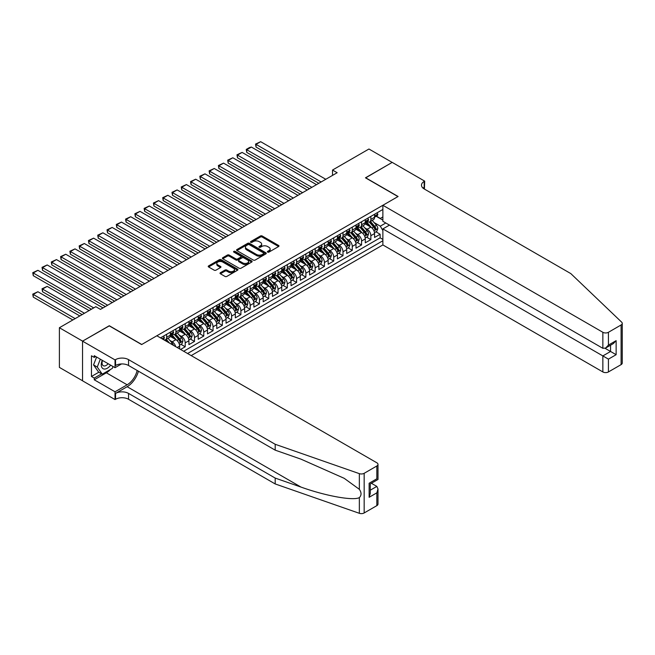 <?xml version="1.0" encoding="UTF-8"?>
<svg xmlns="http://www.w3.org/2000/svg" width="655" height="655" viewBox="0 0 655 655"><rect width="100%" height="100%" fill="white"/><g stroke="black" fill="none" stroke-linecap="round" stroke-linejoin="round"><path stroke-width="0.98" d="M267.658 252.109A0.901 0.524 0 0 0 268.935 252.109L278.612 246.517A1.285 0.745 0 0 0 278.997 245.993A1.285 0.745 0 0 0 278.612 245.461L262.213 235.996A1.285 0.745 0 0 0 260.395 235.996L250.709 241.589A0.901 0.524 0 0 0 251.987 242.325L253.239 241.597A4.127 2.383 0 0 1 259.069 241.597L260.436 242.391A4.127 2.383 0 0 1 261.648 244.069A4.127 2.383 0 0 1 260.436 245.756L259.183 246.477A0.901 0.524 0 0 0 260.461 247.213L261.713 246.493A4.127 2.383 0 0 1 267.543 246.493L268.91 247.279A4.127 2.383 0 0 1 270.122 248.965A4.127 2.383 0 0 1 268.91 250.644L267.658 251.373A0.901 0.524 0 0 0 267.658 252.109L267.658 251.373M220.399 272.709A1.285 0.745 0 0 0 220.023 273.241A1.285 0.745 0 0 0 220.399 273.765L225.001 276.418A1.285 0.745 0 0 0 226.818 276.418L237.569 270.212A1.285 0.745 0 0 0 237.945 269.688A1.285 0.745 0 0 0 237.569 269.164L221.169 259.691A1.285 0.745 0 0 0 219.351 259.691L208.601 265.897A1.285 0.745 0 0 0 208.216 266.429A1.285 0.745 0 0 0 208.601 266.953L214.152 270.163A1.285 0.745 0 0 0 215.978 270.163L220.579 267.502A1.285 0.745 0 0 0 220.956 266.978A1.285 0.745 0 0 0 220.579 266.454L217.82 264.866A3.447 1.99 0 0 1 216.813 263.457A3.447 1.99 0 0 1 218.942 261.615A3.447 1.99 0 0 1 222.7 262.049L233.491 268.28A3.447 1.99 0 0 1 234.506 269.688A3.447 1.99 0 0 1 232.378 271.53A3.447 1.99 0 0 1 228.62 271.096L226.818 270.056A1.285 0.745 0 0 0 225.001 270.056L220.399 272.709L220.399 273.765M109.279 325.887L82.595 341.132L59.392 327.729L59.392 367.389L82.546 380.76M109.279 325.723L141.767 344.481L397.953 196.574L365.465 177.816L392.157 162.407L368.945 149.012L332.519 170.046L332.519 175.401M59.392 327.729L95.818 306.696L100.461 309.381L337.153 172.724L332.519 170.046M253.329 260.06A1.285 0.745 0 0 0 255.155 260.06L265.905 253.853A1.285 0.745 0 0 0 266.282 253.329A1.285 0.745 0 0 0 265.905 252.805L249.506 243.332A1.285 0.745 0 0 0 247.68 243.332L236.93 249.539A1.285 0.745 0 0 0 236.553 250.071A1.285 0.745 0 0 0 236.93 250.595L253.329 260.06M234.146 252.298A0.901 0.524 0 0 1 235.063 252.429L251.725 262.041L240.991 268.239A1.285 0.745 0 0 1 239.165 268.239L222.765 258.774L227.367 256.138L227.367 255.065L222.765 257.718A1.285 0.745 0 0 0 222.389 258.25A1.285 0.745 0 0 0 222.765 258.774L222.765 257.718M227.367 256.138A1.285 0.745 0 0 1 229.193 256.138L229.193 255.065A1.285 0.745 0 0 0 227.367 255.065M229.193 255.065L235.841 258.905A1.285 0.745 0 0 0 237.659 258.905L240.713 257.145A1.285 0.745 0 0 0 241.089 256.613A1.285 0.745 0 0 0 240.713 256.089L233.786 252.093A0.901 0.524 0 0 1 235.063 251.356L251.741 260.985A1.285 0.745 0 0 1 252.118 261.509A1.285 0.745 0 0 1 251.741 262.033L251.741 260.985M180.567 349.467L185.209 346.782L180.985 344.342M179.167 335.098L181.492 336.441A5.248 3.029 60 0 1 185.209 342.868L188.918 340.731L188.918 344.636L194.494 341.427L190.269 338.987M188.444 329.735L190.777 331.086A5.248 3.029 60 0 1 194.494 337.513L198.203 335.368L198.203 339.282L203.77 336.064L199.546 333.624M197.728 324.381L200.062 325.723A5.248 3.029 60 0 1 203.77 332.151L207.488 330.014L207.488 333.919L213.055 330.709L208.83 328.27M207.013 319.018L209.346 320.36A5.248 3.029 60 0 1 213.055 326.796L216.764 324.651L216.764 328.564L222.34 325.347L218.115 322.907M216.297 313.663L218.623 315.006A5.248 3.029 60 0 1 222.34 321.433L226.049 319.296L226.049 323.202L231.616 319.992L227.4 317.552M225.574 308.3L227.907 309.643A5.248 3.029 60 0 1 231.616 316.078L235.333 313.933L235.333 317.847L240.901 314.629L236.676 312.189M234.858 302.946L237.192 304.288A5.248 3.029 60 0 1 240.901 310.716L244.618 308.57L244.618 312.484L250.185 309.275L245.961 306.835M244.143 297.583L246.468 298.926A5.248 3.029 60 0 1 250.185 305.361L253.894 303.216L253.894 307.13L259.462 303.912L255.245 301.472M253.419 292.22L255.753 293.571A5.248 3.029 60 0 1 259.462 299.998L263.179 297.853L263.179 301.767L268.747 298.557L264.522 296.117M262.704 286.865L265.038 288.208A5.248 3.029 60 0 1 268.747 294.644L272.464 292.498L272.464 296.412L278.031 293.194L273.806 290.755M271.989 281.503L274.314 282.854A5.248 3.029 60 0 1 278.031 289.281L281.74 287.136L281.74 291.049L287.316 287.832L283.091 285.4M281.265 276.148L283.599 277.491A5.248 3.029 60 0 1 287.316 283.926L291.025 281.781L291.025 285.695L296.592 282.477L292.367 280.037M290.55 270.785L292.883 272.136A5.248 3.029 60 0 1 296.592 278.563L300.309 276.418L300.309 280.332L305.877 277.114L301.652 274.682M299.834 265.431L302.16 266.773A5.248 3.029 60 0 1 305.877 273.209L309.586 271.064L309.586 274.977L315.161 271.76L310.937 269.32M309.111 260.068L311.444 261.419A5.248 3.029 60 0 1 315.161 267.846L318.87 265.701L318.87 269.614L324.438 266.397L320.213 263.965M318.395 254.713L320.729 256.056A5.248 3.029 60 0 1 324.438 262.491L328.155 260.346L328.155 264.26L333.723 261.042L329.498 258.602M327.68 249.35L330.014 250.701A5.248 3.029 60 0 1 333.723 257.128L337.431 254.983L337.431 258.897L343.007 255.679L338.782 253.239M336.965 243.996L339.29 245.338A5.248 3.029 60 0 1 343.007 251.766L346.716 249.629L346.716 253.534L352.284 250.325L348.067 247.885M346.241 238.633L348.575 239.976A5.248 3.029 60 0 1 352.284 246.411L356.001 244.266L356.001 248.179L361.568 244.962L357.343 242.522M355.526 233.278L357.859 234.621A5.248 3.029 60 0 1 361.568 241.048L365.285 238.911L365.285 242.817L370.853 239.607L370.853 235.694A5.248 3.029 -120 0 0 367.136 229.258L364.81 227.915M366.628 237.167L370.853 239.607M179.642 348.927L179.642 346.086A5.248 3.029 -120 0 0 175.925 339.658L170.185 336.342M175.712 346.659A5.248 3.029 60 0 0 172.216 341.804L169.882 340.453M188.918 340.731A5.248 3.029 -120 0 0 185.209 334.296L179.47 330.98M198.203 335.368A5.248 3.029 -120 0 0 194.494 328.941L188.746 325.625M207.488 330.014A5.248 3.029 -120 0 0 203.77 323.578L198.031 320.262M216.764 324.651A5.248 3.029 -120 0 0 213.055 318.224L207.316 314.908M226.049 319.296A5.248 3.029 -120 0 0 222.34 312.861L216.6 309.545M235.333 313.933A5.248 3.029 -120 0 0 231.616 307.506L225.877 304.19M244.618 308.57A5.248 3.029 -120 0 0 240.901 302.143L235.161 298.827M253.894 303.216A5.248 3.029 -120 0 0 250.185 296.789L244.446 293.473M263.179 297.853A5.248 3.029 -120 0 0 259.462 291.426L253.722 288.11M272.464 292.498A5.248 3.029 -120 0 0 268.747 286.063L263.007 282.755M281.74 287.136A5.248 3.029 -120 0 0 278.031 280.708L272.292 277.392M291.025 281.781A5.248 3.029 -120 0 0 287.316 275.346L281.568 272.038M300.309 276.418A5.248 3.029 -120 0 0 296.592 269.991L290.853 266.675M309.586 271.064A5.248 3.029 -120 0 0 305.877 264.628L300.137 261.32M318.87 265.701A5.248 3.029 -120 0 0 315.161 259.274L309.414 255.958M328.155 260.346A5.248 3.029 -120 0 0 324.438 253.911L318.698 250.595M337.431 254.983A5.248 3.029 -120 0 0 333.723 248.556L327.983 245.24M346.716 249.629A5.248 3.029 -120 0 0 343.007 243.193L337.268 239.877M356.001 244.266A5.248 3.029 -120 0 0 352.284 237.839L346.544 234.523M365.285 238.911A5.248 3.029 -120 0 0 361.568 232.476L355.829 229.16M191.195 355.599L382.872 244.937L602.854 371.942L602.854 355.919L610.558 351.473L610.558 345.193M187.576 353.512L382.872 240.753M382.872 209.461L160.475 337.857M172.167 334.058L172.216 334.083A5.248 3.029 60 0 0 174.836 334.345L178.553 332.2A5.248 3.029 -120 0 0 179.642 329.793L179.642 326.796M181.443 328.695L181.492 328.728A5.248 3.029 60 0 0 184.12 328.982L187.838 326.837A5.248 3.029 -120 0 0 188.918 324.438L188.918 321.433M190.728 323.341L190.777 323.365A5.248 3.029 60 0 0 193.405 323.627L197.114 321.482A5.248 3.029 -120 0 0 198.203 319.075L198.203 316.078M200.012 317.978L200.062 318.002A5.248 3.029 60 0 0 202.682 318.264L206.399 316.119A5.248 3.029 -120 0 0 207.488 313.72L207.488 310.716M209.297 312.615L209.346 312.648A5.248 3.029 60 0 0 211.966 312.91L215.683 310.765A5.248 3.029 -120 0 0 216.764 308.358L216.764 305.361M218.573 307.26L218.623 307.285A5.248 3.029 60 0 0 221.251 307.547L224.96 305.402A5.248 3.029 -120 0 0 226.049 303.003L226.049 299.998M227.858 301.898L227.907 301.93A5.248 3.029 60 0 0 230.535 302.192L234.244 300.047A5.248 3.029 -120 0 0 235.333 297.64L235.333 294.644M237.143 296.543L237.192 296.568A5.248 3.029 60 0 0 239.812 296.83L243.529 294.685A5.248 3.029 -120 0 0 244.618 292.286L244.618 289.281M246.419 291.18L246.468 291.213A5.248 3.029 60 0 0 249.096 291.475L252.805 289.33A5.248 3.029 -120 0 0 253.894 286.923L253.894 283.926M255.704 285.826L255.753 285.85A5.248 3.029 60 0 0 258.381 286.112L262.09 283.967A5.248 3.029 -120 0 0 263.179 281.568L263.179 278.563M264.988 280.463L265.038 280.496A5.248 3.029 60 0 0 267.658 280.749L271.375 278.612A5.248 3.029 -120 0 0 272.464 276.205L272.464 273.209M274.265 275.108L274.314 275.133A5.248 3.029 60 0 0 276.942 275.395L280.651 273.25A5.248 3.029 -120 0 0 281.74 270.851L281.74 267.846M283.549 269.745L283.599 269.778A5.248 3.029 60 0 0 286.227 270.032L289.936 267.895A5.248 3.029 -120 0 0 291.025 265.488L291.025 262.483M292.834 264.391L292.883 264.415A5.248 3.029 60 0 0 295.503 264.677L299.22 262.532A5.248 3.029 -120 0 0 300.309 260.125L300.309 257.128M302.111 259.028L302.16 259.061A5.248 3.029 60 0 0 304.788 259.315L308.505 257.178A5.248 3.029 -120 0 0 309.586 254.77L309.586 251.766M311.395 253.673L311.444 253.698A5.248 3.029 60 0 0 314.072 253.96L317.781 251.815A5.248 3.029 -120 0 0 318.87 249.408L318.87 246.411M320.68 248.31L320.729 248.343A5.248 3.029 60 0 0 323.349 248.597L327.066 246.452A5.248 3.029 -120 0 0 328.155 244.053L328.155 241.048M329.964 242.956L330.014 242.98A5.248 3.029 60 0 0 332.634 243.242L336.351 241.097A5.248 3.029 -120 0 0 337.431 238.69L337.431 235.694M339.241 237.593L339.29 237.618A5.248 3.029 60 0 0 341.918 237.88L345.627 235.734A5.248 3.029 -120 0 0 346.716 233.336L346.716 230.331M348.526 232.238L348.575 232.263A5.248 3.029 60 0 0 351.203 232.525L354.912 230.38A5.248 3.029 -120 0 0 356.001 227.973L356.001 224.976M357.81 226.876L357.859 226.9A5.248 3.029 60 0 0 360.479 227.162L364.196 225.017A5.248 3.029 -120 0 0 365.285 222.618L365.285 219.613M183.678 351.26L380.129 237.839L380.129 234.244L374.562 237.462L374.562 233.548A5.248 3.029 -120 0 0 370.853 227.121L365.113 223.805M367.087 221.513L367.136 221.546A5.248 3.029 -120 0 0 369.764 221.808A5.248 3.029 -120 0 0 370.853 219.4L370.853 216.404M369.764 221.808L373.473 219.662A5.248 3.029 -120 0 0 374.562 217.255L374.562 214.259M161.073 338.209L161.073 337.513M166.648 334.296L166.648 337.3A5.248 3.029 60 0 1 165.559 339.699A5.248 3.029 60 0 1 163.938 339.863M165.559 339.699L169.268 337.562A5.248 3.029 -120 0 0 170.357 335.155L170.357 332.151M175.925 328.941L175.925 331.938A5.248 3.029 60 0 1 174.836 334.345M185.209 323.578L185.209 326.583A5.248 3.029 60 0 1 184.12 328.982M194.494 318.224L194.494 321.22A5.248 3.029 60 0 1 193.405 323.627M203.77 312.861L203.77 315.866A5.248 3.029 60 0 1 202.682 318.264M213.055 307.506L213.055 310.503A5.248 3.029 60 0 1 211.966 312.91M222.34 302.143L222.34 305.148A5.248 3.029 60 0 1 221.251 307.547M231.616 296.781L231.616 299.785A5.248 3.029 60 0 1 230.535 302.192M240.901 291.426L240.901 294.423A5.248 3.029 60 0 1 239.812 296.83M250.185 286.063L250.185 289.068A5.248 3.029 60 0 1 249.096 291.475M259.462 280.708L259.462 283.705A5.248 3.029 60 0 1 258.381 286.112M268.747 275.346L268.747 278.35A5.248 3.029 60 0 1 267.658 280.749M278.031 269.991L278.031 272.988A5.248 3.029 60 0 1 276.942 275.395M287.316 264.628L287.316 267.633A5.248 3.029 60 0 1 286.227 270.032M296.592 259.274L296.592 262.27A5.248 3.029 60 0 1 295.503 264.677M305.877 253.911L305.877 256.916A5.248 3.029 60 0 1 304.788 259.315M315.161 248.556L315.161 251.553A5.248 3.029 60 0 1 314.072 253.96M324.438 243.193L324.438 246.198A5.248 3.029 60 0 1 323.349 248.597M333.723 237.839L333.723 240.835A5.248 3.029 60 0 1 332.634 243.242M343.007 232.476L343.007 235.481A5.248 3.029 60 0 1 341.918 237.88M352.284 227.121L352.284 230.118A5.248 3.029 60 0 1 351.203 232.525M361.568 221.758L361.568 224.763A5.248 3.029 60 0 1 360.479 227.162M361.568 241.048L361.568 244.962M352.284 246.411L352.284 250.325M343.007 251.766L343.007 255.679M333.723 257.128L333.723 261.042M324.438 262.491L324.438 266.397M315.161 267.846L315.161 271.76M305.877 273.209L305.877 277.114M296.592 278.563L296.592 282.477M287.316 283.926L287.316 287.832M278.031 289.281L278.031 293.194M268.747 294.644L268.747 298.557M259.462 299.998L259.462 303.912M250.185 305.361L250.185 309.275M240.901 310.716L240.901 314.629M231.616 316.078L231.616 319.992M222.34 321.433L222.34 325.347M213.055 326.796L213.055 330.709M203.77 332.151L203.77 336.064M194.494 337.513L194.494 341.427M185.209 342.868L185.209 346.782M382.872 230.576L380.318 226.155L374.087 222.561M380.318 226.155L385.795 222.995M376.183 216.265L382.872 220.121M376.371 216.158L380.318 218.434L382.872 216.961M375.913 231.804L380.129 234.244M380.129 237.839L382.872 239.419M268.018 252.232L268.91 251.716A4.127 2.383 0 0 0 270.122 250.038L270.122 248.965M261.648 244.069L261.648 245.142A4.127 2.383 0 0 1 260.436 246.829L259.544 247.344M278.596 246.526L262.213 237.069A1.285 0.745 0 0 0 260.395 237.069L251.078 242.448M265.905 252.805L265.905 253.853L249.506 244.405A1.285 0.745 0 0 0 247.68 244.405L236.946 250.603M263.629 253.698A0.901 0.524 0 0 0 263.629 252.961L249.236 244.651A0.901 0.524 0 0 0 247.958 244.651L246.64 245.412A4.127 2.383 0 0 0 245.428 247.099A4.127 2.383 0 0 0 246.64 248.777L256.473 254.459A4.127 2.383 0 0 0 262.311 254.459L263.629 253.698L263.629 254.77A0.901 0.524 0 0 0 263.891 254.402L263.891 253.329M245.428 247.099L245.428 248.171A4.127 2.383 0 0 0 246.64 249.85L246.64 248.777M263.629 254.77L262.311 255.532A4.127 2.383 0 0 1 256.473 255.532L246.64 249.85M229.193 256.138L235.841 259.978A1.285 0.745 0 0 0 237.659 259.978L240.713 258.217A1.285 0.745 0 0 0 241.089 257.685L241.089 256.613M242.743 262.892A3.447 1.99 0 0 0 246.501 263.318A3.447 1.99 0 0 0 248.622 261.484A3.447 1.99 0 0 0 247.615 260.076L243.816 257.882A1.285 0.745 0 0 0 241.99 257.882L238.936 259.642A1.285 0.745 0 0 0 238.559 260.166A1.285 0.745 0 0 0 238.936 260.69L242.743 262.892L242.743 263.965A3.447 1.99 0 0 0 246.501 264.391A3.447 1.99 0 0 0 248.622 262.557L248.622 261.484M238.559 260.166L238.559 261.239A1.285 0.745 0 0 0 238.936 261.763L238.936 260.69M242.743 263.965L238.936 261.763M234.506 269.688L234.506 270.761A3.447 1.99 0 0 1 232.378 272.595A3.447 1.99 0 0 1 228.62 272.169L226.818 271.129A1.285 0.745 0 0 0 225.001 271.129L220.416 273.774M216.813 263.457L216.813 264.53A3.447 1.99 0 0 0 217.82 265.93L217.82 264.866M220.563 267.518L217.82 265.93M237.569 269.164L237.569 270.212L221.169 260.764A1.285 0.745 0 0 0 219.351 260.764L208.618 266.962L208.601 265.897M374.488 232.631L376.887 231.248L377.812 228.562A3.48 2.006 -120 0 0 376.461 225.295L372.22 220.391M371.369 227.457L366.522 221.848M256.031 168.491L300.26 194.027L237.47 157.773L236.954 154.801L242.104 152.41L237.47 155.096L237.47 157.773M368.609 225.819L365.793 222.569A8.335 4.814 -120 0 0 365.539 222.274M369.289 221.996L373.579 226.957A3.48 2.006 60 0 1 374.824 229.356L375.937 228.71A3.48 2.006 -120 0 0 374.693 226.319L370.452 221.406M369.543 221.914L374.152 227.252A1.768 1.023 60 0 1 374.594 227.94L375.937 228.71M374.824 229.356L375.069 229.766M321.147 181.967L256.031 144.378L256.031 147.056L318.821 183.31M377.026 212.834L377.812 214.201A3.48 2.006 60 0 1 377.092 215.741L375.331 216.756A3.48 2.006 -120 0 0 375.937 215.962L375.864 215.651M325.789 179.29L260.674 141.693L256.031 144.378L255.524 144.084L260.674 141.693M374.676 216.92L374.693 216.92A3.48 2.006 -120 0 0 375.331 216.756M375.487 215.7L375.937 215.962L374.824 216.6A3.48 2.006 60 0 1 374.562 217.1M256.031 147.056L255.524 144.084M102.27 360.307A8.531 4.929 120 0 0 104.268 369.052A8.531 4.929 120 0 0 110.638 365.146M102.557 360.479A5.838 3.373 120 0 0 103.269 365.703A5.838 3.373 120 0 0 104.12 365.965A5.838 3.373 120 0 0 108.149 363.705M113.028 366.522L112.3 368.405L102.278 374.193L98.561 372.048L93.55 364.925L96.604 357.04M102.278 374.193L97.267 367.062L100.321 359.186M93.55 364.925L97.267 367.062M389.463 225.107L382.872 228.914L608.429 359.136L608.429 371.942L621.096 364.63L621.096 324.97A3.938 2.276 0 0 0 622.25 323.365A3.938 2.276 0 0 0 621.685 322.186L570.832 273.61L424.178 188.935A9.186 5.306 180 0 1 421.484 185.185A9.186 5.306 180 0 1 424.178 181.435L424.686 181.14L392.198 162.383L365.605 177.898M382.872 228.914L382.872 244.937M365.605 177.734L398.093 196.492L382.872 205.277L602.854 332.29A3.938 2.276 0 0 0 608.429 332.29L621.096 324.97M424.686 181.14L424.407 189.066M382.872 205.277L382.872 221.3L602.854 348.313L602.854 332.29M622.25 323.365L622.25 363.026A3.938 2.276 180 0 1 621.096 364.63M608.429 371.942A3.938 2.276 180 0 1 602.854 371.942M423.015 188.116A9.186 5.306 180 0 1 424.178 187.297L424.178 181.435M605.081 348.313L616.134 354.691L608.429 359.136M608.429 332.29L608.429 345.095L605.646 348.034L602.854 348.313M608.429 345.095L616.134 340.649L613.342 343.588L605.646 348.034M376.838 505.652L376.838 492.847L377.992 488.958L377.992 504.047A3.938 2.276 180 0 1 376.838 505.652L364.164 512.963A3.938 2.276 180 0 1 359.349 513.307L275.198 483.947L275.198 478.076L128.544 393.409A9.186 5.306 -0 0 0 115.55 393.409L127.152 386.712A17.095 9.874 120 0 0 138.442 371.205M275.198 478.076L300.997 487.083C325.666 495.966 353.217 500.944 359.349 497.62C361.585 495.336 361.585 492.568 359.349 489.326L344.211 478.322L300.997 459.163L275.198 450.157L128.544 365.49A9.186 5.306 -0 0 0 115.55 365.49L115.55 359.62L115.034 359.914L82.546 341.157L109.139 325.805L141.627 344.563L156.848 335.769L376.838 462.782A3.938 2.276 -0 0 1 377.992 464.387A3.938 2.276 -0 0 1 376.838 465.992L364.164 473.311L364.164 512.963M275.198 483.947L128.544 399.272A9.186 5.306 -0 0 0 115.55 399.272L115.034 399.566L82.546 380.817L82.546 341.157M275.198 450.157L275.198 444.286L128.544 359.62A9.186 5.306 -0 0 0 115.55 359.62M359.349 489.326L359.349 473.647L275.198 444.286M110.449 369.477A14.77 8.523 -60 0 1 106.356 372.801L94.246 379.794L94.246 378.082L101.623 373.817M95.728 356.541L94.246 357.393L91.463 355.788L91.463 376.469L94.246 378.082M94.246 357.393L94.246 355.681L115.034 367.684L115.034 359.914M115.034 399.566L115.034 391.796L127.152 384.804A14.77 8.523 120 0 0 137.149 370.452M94.246 379.794L115.034 391.796M371.401 483.275L376.838 486.411L377.992 488.958M121.519 363.943L115.034 367.684M359.349 473.647A3.938 2.276 -0 0 0 364.164 473.311M91.463 376.469L98.84 372.212M376.838 492.847L369.133 497.292L370.288 493.411L370.288 483.914L377.992 479.468L377.992 464.387M369.133 497.292L369.133 483.251C370.64 484.119 370.64 484.119 369.133 483.251L376.838 478.805C378.336 479.673 378.336 479.673 376.838 478.805L376.838 465.992M365.203 237.986L367.602 236.602L368.528 233.925A3.48 2.006 -120 0 0 367.177 230.658L362.935 225.746M362.084 232.82L357.237 227.203M246.747 173.853L290.976 199.382L228.186 163.128L227.678 160.156L232.828 157.773L228.186 160.45L228.186 163.128M359.325 231.182L356.517 227.924A8.335 4.814 -120 0 0 356.255 227.637M360.004 227.351L364.295 232.32A3.48 2.006 60 0 1 365.539 234.711L366.653 234.072A3.48 2.006 -120 0 0 365.408 231.673L361.167 226.769M360.258 227.269L364.868 232.607A1.768 1.023 60 0 1 365.318 233.303L366.653 234.072M365.539 234.711L365.793 235.129M355.919 243.349L358.318 241.965L359.251 239.28A3.48 2.006 -120 0 0 357.892 236.013L353.651 231.109M352.799 238.174L347.952 232.566M237.47 179.208L281.699 204.745L218.901 168.491L218.393 165.518L223.543 163.128L218.901 165.813L218.901 168.491M350.04 236.545L347.232 233.286A8.335 4.814 -120 0 0 346.97 232.992M350.728 232.713L355.018 237.675A3.48 2.006 60 0 1 356.255 240.074L357.368 239.427A3.48 2.006 -120 0 0 356.132 237.036L351.891 232.124M350.982 232.631L355.591 237.97A1.768 1.023 60 0 1 356.033 238.657L357.368 239.427M356.255 240.074L356.508 240.483M346.642 248.703L349.041 247.32L349.966 244.643A3.48 2.006 -120 0 0 348.607 241.376L344.366 236.463M343.523 243.537L338.676 237.921M228.186 184.571L272.415 210.099L209.625 173.853L209.109 170.873L214.259 168.491L209.625 171.168L209.625 173.853M340.764 241.9L337.947 238.641A8.335 4.814 -120 0 0 337.693 238.355M341.443 238.068L345.734 243.038A3.48 2.006 60 0 1 346.97 245.437L348.092 244.79A3.48 2.006 -120 0 0 346.847 242.391L342.606 237.487M341.697 237.986L346.307 243.324A1.768 1.023 60 0 1 346.749 244.02L348.092 244.79M346.97 245.437L347.224 245.846M337.358 254.066L339.757 252.683L340.682 249.997A3.48 2.006 -120 0 0 339.331 246.739L335.09 241.826M334.238 248.892L329.391 243.283M218.901 189.925L263.13 215.462L200.34 179.208L199.824 176.236L204.982 173.853L200.34 176.531L200.34 179.208M331.479 247.262L328.663 244.004A8.335 4.814 -120 0 0 328.409 243.709M332.159 243.431L336.449 248.392A3.48 2.006 60 0 1 337.693 250.791L338.807 250.153A3.48 2.006 -120 0 0 337.562 247.754L333.321 242.841M332.412 243.349L337.022 248.687A1.768 1.023 60 0 1 337.472 249.375L338.807 250.153M337.693 250.791L337.947 251.201M311.862 187.33L246.747 149.733L246.747 152.41L309.545 188.665M367.742 218.197L368.528 219.564A3.48 2.006 60 0 1 367.807 221.103L366.047 222.119A3.48 2.006 -120 0 0 366.653 221.316L366.579 221.005M316.504 184.644L251.389 147.056L246.747 149.733L246.239 149.438L249.49 147.563L251.389 147.056M365.4 222.282L365.408 222.282A3.48 2.006 -120 0 0 366.047 222.119M366.202 221.054L366.653 221.316L365.539 221.963A3.48 2.006 60 0 1 365.285 222.454M246.747 152.41L246.239 149.438M302.577 192.685L236.954 154.801M358.457 223.552L359.251 224.919A3.48 2.006 60 0 1 358.531 226.458L356.762 227.481A3.48 2.006 -120 0 0 357.368 226.679L357.294 226.368M307.22 190.007L242.104 152.41M356.115 227.637L356.132 227.637A3.48 2.006 -120 0 0 356.762 227.481M356.918 226.417L357.368 226.679L356.255 227.318A3.48 2.006 60 0 1 356.001 227.817M293.301 198.047L227.678 160.156M349.18 228.914L349.966 230.282A3.48 2.006 60 0 1 349.246 231.821L347.486 232.836A3.48 2.006 -120 0 0 348.092 232.034L348.018 231.731M297.943 195.362L232.828 157.773M346.831 233L346.847 233A3.48 2.006 -120 0 0 347.486 232.836M347.641 231.78L348.092 232.034L346.97 232.681A3.48 2.006 60 0 1 346.716 233.172M284.016 203.402L218.393 165.518M339.896 234.269L340.682 235.636A3.48 2.006 60 0 1 339.961 237.175L338.201 238.199A3.48 2.006 -120 0 0 338.807 237.397L338.733 237.085M288.659 200.725L223.543 163.128M337.554 238.363L337.562 238.363A3.48 2.006 -120 0 0 338.201 238.199M338.357 237.135L338.807 237.397L337.693 238.035A3.48 2.006 60 0 1 337.431 238.535M328.073 259.421L330.472 258.037L331.405 255.36A3.48 2.006 -120 0 0 330.046 252.093L325.805 247.181M324.954 254.255L320.107 248.638M209.625 195.288L253.853 220.825L191.055 184.571L190.548 181.591L195.698 179.208L191.055 181.885L191.055 184.571M322.194 252.617L319.386 249.358A8.335 4.814 -120 0 0 319.124 249.072M322.882 248.785L327.173 253.755A3.48 2.006 60 0 1 328.409 256.154L329.522 255.507A3.48 2.006 -120 0 0 328.286 253.108L324.045 248.204M323.136 248.703L327.737 254.042A1.768 1.023 60 0 1 328.188 254.738L329.522 255.507M328.409 256.154L328.663 256.563M274.732 208.765L209.109 170.873M330.611 239.632L331.405 240.999A3.48 2.006 60 0 1 330.685 242.538L328.916 243.554A3.48 2.006 -120 0 0 329.522 242.751L329.449 242.448M279.374 206.088L214.259 168.491M328.27 243.717L328.286 243.717A3.48 2.006 -120 0 0 328.916 243.554M329.072 242.497L329.522 242.751L328.409 243.398A3.48 2.006 60 0 1 328.155 243.889M318.797 264.784L321.196 263.4L322.121 260.715A3.48 2.006 -120 0 0 320.762 257.456L316.521 252.543M315.677 259.609L310.83 254.001M200.34 200.643L244.569 226.18L181.771 189.925L181.263 186.953L186.413 184.571L181.771 187.248L181.771 189.925M312.918 257.98L310.102 254.721A8.335 4.814 -120 0 0 309.848 254.427M313.598 254.148L317.888 259.11A3.48 2.006 60 0 1 319.124 261.509L320.238 260.87A3.48 2.006 -120 0 0 319.001 258.471L314.76 253.559M313.851 254.066L318.461 259.405A1.768 1.023 60 0 1 318.903 260.092L320.238 260.87M319.124 261.509L319.378 261.926M265.455 214.119L199.824 176.236M321.335 244.986L322.121 246.354A3.48 2.006 60 0 1 321.4 247.893L319.632 248.916A3.48 2.006 -120 0 0 320.238 248.114L320.172 247.803M270.097 211.442L204.982 173.853M318.985 249.08L319.001 249.08A3.48 2.006 -120 0 0 319.632 248.916M319.796 247.852L320.238 248.114L319.124 248.753A3.48 2.006 60 0 1 318.87 249.252M309.512 270.138L311.911 268.755L312.836 266.077A3.48 2.006 -120 0 0 311.485 262.811L307.244 257.898M306.393 264.972L301.546 259.355M191.055 206.006L235.284 231.542L172.494 195.288L171.978 192.308L177.137 189.925L172.494 192.603L172.494 195.288M303.633 263.335L300.817 260.076A8.335 4.814 -120 0 0 300.563 259.789M304.313 259.503L308.603 264.473A3.48 2.006 60 0 1 309.848 266.872L310.961 266.225A3.48 2.006 -120 0 0 309.717 263.826L305.476 258.921M304.567 259.429L309.176 264.759A1.768 1.023 60 0 1 309.627 265.455L310.961 266.225M309.848 266.872L310.102 267.281M256.171 219.482L190.548 181.591M312.05 250.349L312.836 251.716A3.48 2.006 60 0 1 312.116 253.256L310.355 254.271A3.48 2.006 -120 0 0 310.961 253.469L310.888 253.166M260.813 216.805L195.698 179.208M309.709 254.435L309.717 254.435A3.48 2.006 -120 0 0 310.355 254.271M310.511 253.215L310.961 253.469L309.848 254.115A3.48 2.006 60 0 1 309.586 254.607M300.227 275.501L302.626 274.118L303.552 271.44A3.48 2.006 -120 0 0 302.201 268.173L297.959 263.261M297.108 270.327L292.261 264.718M181.771 211.36L226 236.897L163.21 200.643L162.702 197.671L167.852 195.288L163.21 197.966L163.21 200.643M294.349 268.697L291.54 265.439A8.335 4.814 -120 0 0 291.279 265.144M295.037 264.866L299.327 269.835A3.48 2.006 60 0 1 300.563 272.226L301.677 271.588A3.48 2.006 -120 0 0 300.44 269.189L296.199 264.276M295.282 264.784L299.892 270.122A1.768 1.023 60 0 1 300.342 270.81L301.677 271.588M300.563 272.226L300.817 272.644M246.886 224.837L181.263 186.953M302.766 255.704L303.552 257.071A3.48 2.006 60 0 1 302.831 258.61L301.071 259.634A3.48 2.006 -120 0 0 301.677 258.831L301.603 258.52M251.528 222.16L186.413 184.571M300.424 259.798L300.44 259.798A3.48 2.006 -120 0 0 301.071 259.634M301.226 258.569L301.677 258.831L300.563 259.47A3.48 2.006 60 0 1 300.309 259.969M290.943 280.864L293.342 279.472L294.275 276.795A3.48 2.006 -120 0 0 292.916 273.528L288.675 268.615M287.832 275.69L282.985 270.073M172.494 216.723L216.723 242.26L153.925 206.006L153.417 203.025L158.567 200.643L153.925 203.32L153.925 206.006M285.072 274.052L282.256 270.793A8.335 4.814 -120 0 0 281.994 270.507M285.752 270.22L290.042 275.19A3.48 2.006 60 0 1 291.279 277.589L292.392 276.942A3.48 2.006 -120 0 0 291.156 274.551L286.915 269.639M286.006 270.147L290.615 275.477A1.768 1.023 60 0 1 291.057 276.173L292.392 276.942M291.279 277.589L291.532 277.998M237.609 230.2L171.978 192.308M293.481 261.067L294.275 262.434A3.48 2.006 60 0 1 293.555 263.973L291.786 264.988A3.48 2.006 -120 0 0 292.392 264.186L292.318 263.883M242.244 227.522L177.137 189.925M291.139 265.152L291.156 265.152A3.48 2.006 -120 0 0 291.786 264.988M291.95 263.932L292.392 264.186L291.279 264.833A3.48 2.006 60 0 1 291.025 265.324M281.666 286.219L284.065 284.835L284.99 282.158A3.48 2.006 -120 0 0 283.64 278.891L279.398 273.978M278.547 281.044L273.7 275.436M163.21 222.078L207.439 247.615L144.649 211.36L144.133 208.388L149.291 206.006L144.649 208.683L144.649 211.36M275.788 279.415L272.971 276.156A8.335 4.814 -120 0 0 272.717 275.87M276.467 275.583L280.758 280.553A3.48 2.006 60 0 1 282.002 282.944L283.116 282.305A3.48 2.006 -120 0 0 281.871 279.906L277.63 274.994M276.721 275.501L281.331 280.839A1.768 1.023 60 0 1 281.781 281.535L283.116 282.305M282.002 282.944L282.256 283.361M228.325 235.554L162.702 197.671M284.204 266.429L284.99 267.789A3.48 2.006 60 0 1 284.27 269.328L282.51 270.351A3.48 2.006 -120 0 0 283.116 269.549L283.042 269.238M232.967 232.877L167.852 195.288M281.855 270.515L281.871 270.515A3.48 2.006 -120 0 0 282.51 270.351M282.665 269.287L283.116 269.549L282.002 270.188A3.48 2.006 60 0 1 281.74 270.687M272.382 291.581L274.781 290.19L275.706 287.512A3.48 2.006 -120 0 0 274.355 284.245L270.114 279.341M269.262 286.407L264.415 280.79M153.925 227.441L198.154 252.977L135.364 216.723L134.856 213.751L140.006 211.36L135.364 214.046L135.364 216.723M266.503 284.769L263.695 281.519A8.335 4.814 -120 0 0 263.433 281.224M267.191 280.946L271.473 285.907A3.48 2.006 60 0 1 272.717 288.306L273.831 287.66A3.48 2.006 -120 0 0 272.595 285.269L268.353 280.356M267.436 280.864L272.046 286.194A1.768 1.023 60 0 1 272.496 286.89L273.831 287.66M272.717 288.306L272.971 288.716M219.04 240.917L153.417 203.025M274.92 271.784L275.706 273.151A3.48 2.006 60 0 1 274.985 274.691L273.225 275.706A3.48 2.006 -120 0 0 273.831 274.904L273.757 274.601M223.682 238.24L158.567 200.643M272.578 275.87L272.595 275.87A3.48 2.006 -120 0 0 273.225 275.706M273.381 274.65L273.831 274.904L272.717 275.55A3.48 2.006 60 0 1 272.464 276.042M263.097 296.936L265.496 295.552L266.429 292.875A3.48 2.006 -120 0 0 265.07 289.608L260.829 284.696M259.978 291.762L255.131 286.153M144.649 232.795L188.877 258.332L126.079 222.078L125.572 219.106L130.722 216.723L126.079 219.4L126.079 222.078M257.227 290.132L254.41 286.874A8.335 4.814 -120 0 0 254.148 286.587M257.906 286.3L262.197 291.27A3.48 2.006 60 0 1 263.433 293.661L264.546 293.022A3.48 2.006 -120 0 0 263.31 290.623L259.069 285.711M258.16 286.219L262.77 291.557A1.768 1.023 60 0 1 263.212 292.253L264.546 293.022M263.433 293.661L263.687 294.079M209.764 246.28L144.133 208.388M265.635 277.147L266.429 278.514A3.48 2.006 60 0 1 265.709 280.045L263.94 281.069A3.48 2.006 -120 0 0 264.546 280.266L264.473 279.955M214.398 243.594L149.291 206.006M263.294 281.232L263.31 281.232A3.48 2.006 -120 0 0 263.94 281.069M264.096 280.004L264.546 280.266L263.433 280.913A3.48 2.006 60 0 1 263.179 281.404M253.821 302.299L256.22 300.915L257.145 298.23A3.48 2.006 -120 0 0 255.794 294.963L251.553 290.059M250.701 297.124L245.854 291.516M135.364 238.158L179.593 263.695L116.803 227.441L116.287 224.469L121.437 222.078L116.803 224.763L116.803 227.441M247.942 295.487L245.126 292.236A8.335 4.814 -120 0 0 244.872 291.942M248.622 291.663L252.912 296.625A3.48 2.006 60 0 1 254.156 299.024L255.27 298.377A3.48 2.006 -120 0 0 254.025 295.986L249.784 291.074M248.875 291.581L253.485 296.911A1.768 1.023 60 0 1 253.927 297.607L255.27 298.377M254.156 299.024L254.402 299.433M200.479 251.635L134.856 213.751M256.359 282.502L257.145 283.869A3.48 2.006 60 0 1 256.424 285.408L254.664 286.423A3.48 2.006 -120 0 0 255.27 285.629L255.196 285.318M205.121 248.957L140.006 211.36M254.009 286.587L254.025 286.587A3.48 2.006 -120 0 0 254.664 286.423M254.82 285.367L255.27 285.629L254.156 286.268A3.48 2.006 60 0 1 253.894 286.767M244.536 307.654L246.935 306.27L247.86 303.592A3.48 2.006 -120 0 0 246.509 300.326L242.268 295.413M241.417 302.479L236.57 296.871M126.079 243.513L170.308 269.049L107.518 232.795L107.011 229.823L112.161 227.441L107.518 230.118L107.518 232.795M238.657 300.85L235.849 297.591A8.335 4.814 -120 0 0 235.587 297.305M239.337 297.018L243.627 301.988A3.48 2.006 60 0 1 244.872 304.378L245.985 303.74A3.48 2.006 -120 0 0 244.741 301.341L240.5 296.428M239.591 296.936L244.2 302.274A1.768 1.023 60 0 1 244.651 302.97L245.985 303.74M244.872 304.378L245.126 304.796M191.195 256.997L125.572 219.106M247.074 287.864L247.86 289.232A3.48 2.006 60 0 1 247.14 290.771L245.379 291.786A3.48 2.006 -120 0 0 245.985 290.984L245.912 290.673M195.837 254.312L130.722 216.723M244.733 291.95L244.741 291.95A3.48 2.006 -120 0 0 245.379 291.786M245.535 290.722L245.985 290.984L244.872 291.631A3.48 2.006 60 0 1 244.618 292.122M235.251 313.016L237.65 311.633L238.584 308.947A3.48 2.006 -120 0 0 237.225 305.68L232.983 300.776M232.132 307.842L227.285 302.233M116.803 248.875L161.032 274.412L98.234 238.158L97.726 235.186L102.876 232.795L98.234 235.481L98.234 238.158M229.373 306.204L226.565 302.954A8.335 4.814 -120 0 0 226.302 302.659M230.061 302.381L234.351 307.342A3.48 2.006 60 0 1 235.587 309.741L236.701 309.094A3.48 2.006 -120 0 0 235.464 306.704L231.223 301.791M230.314 302.299L234.924 307.637A1.768 1.023 60 0 1 235.366 308.325L236.701 309.094M235.587 309.741L235.841 310.151M181.91 262.352L116.287 224.469M237.79 293.219L238.584 294.586A3.48 2.006 60 0 1 237.863 296.125L236.095 297.141A3.48 2.006 -120 0 0 236.701 296.347L236.627 296.035M186.552 259.675L121.437 222.078M235.448 297.305L235.464 297.305A3.48 2.006 -120 0 0 236.095 297.141M236.25 296.085L236.701 296.347L235.587 296.985A3.48 2.006 60 0 1 235.333 297.485M225.975 318.371L228.374 316.987L229.299 314.31A3.48 2.006 -120 0 0 227.94 311.043L223.699 306.131M222.856 313.205L218.009 307.588M107.518 254.238L151.747 279.767L88.957 243.513L88.441 240.541L93.591 238.158L88.957 240.835L88.957 243.513M220.096 311.567L217.28 308.308A8.335 4.814 -120 0 0 217.026 308.022M220.776 307.735L225.066 312.705A3.48 2.006 60 0 1 226.302 315.096L227.424 314.457A3.48 2.006 -120 0 0 226.18 312.058L221.939 307.154M221.03 307.654L225.639 312.992A1.768 1.023 60 0 1 226.081 313.688L227.424 314.457M226.302 315.096L226.556 315.514M172.633 267.715L107.011 229.823M228.513 298.582L229.299 299.949A3.48 2.006 60 0 1 228.579 301.488L226.818 302.504A3.48 2.006 -120 0 0 227.424 301.701L227.351 301.39M177.276 265.029L112.161 227.441M226.163 302.667L226.18 302.667A3.48 2.006 -120 0 0 226.818 302.504M226.974 301.439L227.424 301.701L226.302 302.348A3.48 2.006 60 0 1 226.049 302.839M216.69 323.734L219.089 322.35L220.015 319.665A3.48 2.006 -120 0 0 218.664 316.398L214.422 311.493M213.571 318.559L208.724 312.951M98.234 259.593L142.463 285.13L79.673 248.875L79.157 245.903L84.315 243.513L79.673 246.198L79.673 248.875M210.812 316.93L207.995 313.671A8.335 4.814 -120 0 0 207.741 313.377M211.491 313.098L215.782 318.06A3.48 2.006 60 0 1 217.026 320.459L218.14 319.812A3.48 2.006 -120 0 0 216.895 317.421L212.654 312.509M211.745 313.016L216.355 318.355A1.768 1.023 60 0 1 216.805 319.042L218.14 319.812M217.026 320.459L217.28 320.868M163.349 273.07L97.726 235.186M219.228 303.936L220.015 305.304A3.48 2.006 60 0 1 219.294 306.843L217.534 307.866A3.48 2.006 -120 0 0 218.14 307.064L218.066 306.753M167.991 270.392L102.876 232.795M216.887 308.022L216.895 308.022A3.48 2.006 -120 0 0 217.534 307.866M217.689 306.802L218.14 307.064L217.026 307.703A3.48 2.006 60 0 1 216.764 308.202M207.406 329.088L209.805 327.705L210.738 325.027A3.48 2.006 -120 0 0 209.379 321.761L205.138 316.848M204.286 323.922L199.439 318.305M88.957 264.956L133.186 290.484L70.388 254.238L69.88 251.258L75.03 248.875L70.388 251.553L70.388 254.238M201.527 322.285L198.719 319.026A8.335 4.814 -120 0 0 198.457 318.739M202.215 318.453L206.505 323.423A3.48 2.006 60 0 1 207.741 325.822L208.855 325.175A3.48 2.006 -120 0 0 207.619 322.776L203.377 317.872M202.469 318.371L207.07 323.709A1.768 1.023 60 0 1 207.52 324.405L208.855 325.175M207.741 325.822L207.995 326.231M154.064 278.432L88.441 240.541M209.944 309.299L210.738 310.666A3.48 2.006 60 0 1 210.018 312.206L208.249 313.221A3.48 2.006 -120 0 0 208.855 312.419L208.781 312.107M158.707 275.747L93.591 238.158M207.602 313.385L207.619 313.385A3.48 2.006 -120 0 0 208.249 313.221M208.405 312.165L208.855 312.419L207.741 313.065A3.48 2.006 60 0 1 207.488 313.557M198.129 334.451L200.52 333.067L201.453 330.382A3.48 2.006 -120 0 0 200.094 327.115L195.853 322.211M195.01 329.277L190.163 323.668M79.673 270.31L123.901 295.847L61.103 259.593L60.596 256.621L65.746 254.238L61.103 256.916L61.103 259.593M192.251 327.647L189.434 324.389A8.335 4.814 -120 0 0 189.18 324.094M192.93 323.816L197.22 328.777A3.48 2.006 60 0 1 198.457 331.176L199.57 330.538A3.48 2.006 -120 0 0 198.334 328.139L194.093 323.226M193.184 323.734L197.794 329.072A1.768 1.023 60 0 1 198.236 329.76L199.57 330.538M198.457 331.176L198.711 331.586M144.788 283.787L79.157 245.903M200.659 314.654L201.453 316.021A3.48 2.006 60 0 1 200.733 317.56L198.964 318.584A3.48 2.006 -120 0 0 199.57 317.781L199.505 317.47M149.43 281.11L84.315 243.513M198.318 318.739L198.334 318.739A3.48 2.006 -120 0 0 198.964 318.584M199.128 317.519L199.57 317.781L198.457 318.42A3.48 2.006 60 0 1 198.203 318.919M188.845 339.806L191.244 338.422L192.169 335.745A3.48 2.006 -120 0 0 190.818 332.478L186.577 327.565M185.725 334.639L180.878 329.023M70.388 275.673L114.617 301.202L51.827 264.956L51.311 261.975L56.469 259.593L51.827 262.27L51.827 264.956M182.966 333.002L180.15 329.743A8.335 4.814 -120 0 0 179.896 329.457M183.646 329.17L187.936 334.14A3.48 2.006 60 0 1 189.18 336.539L190.294 335.892A3.48 2.006 -120 0 0 189.049 333.493L184.808 328.589M183.899 329.088L188.509 334.427A1.768 1.023 60 0 1 188.959 335.123L190.294 335.892M189.18 336.539L189.434 336.948M135.503 289.15L69.88 251.258M191.383 320.017L192.169 321.384A3.48 2.006 60 0 1 191.448 322.923L189.688 323.938A3.48 2.006 -120 0 0 190.294 323.136L190.22 322.833M140.145 286.472L75.03 248.875M189.041 324.102L189.049 324.102A3.48 2.006 -120 0 0 189.688 323.938M189.844 322.882L190.294 323.136L189.18 323.783A3.48 2.006 60 0 1 188.918 324.274M179.56 345.169L181.959 343.785L182.884 341.099A3.48 2.006 -120 0 0 181.533 337.841L177.292 332.928M176.441 339.994L171.594 334.386M61.103 281.028L105.332 306.565L42.542 270.31L42.035 267.338L47.185 264.956L42.542 267.633L42.542 270.31M173.681 338.365L170.873 335.106A8.335 4.814 -120 0 0 170.611 334.811M174.369 334.533L178.659 339.495A3.48 2.006 60 0 1 179.896 341.894L181.009 341.255A3.48 2.006 -120 0 0 179.773 338.856L175.532 333.944M174.615 334.451L179.224 339.789A1.768 1.023 60 0 1 179.675 340.477L181.009 341.255M179.896 341.894L180.15 342.303M126.218 294.504L60.596 256.621M182.098 325.371L182.884 326.739A3.48 2.006 60 0 1 182.164 328.278L180.403 329.301A3.48 2.006 -120 0 0 181.009 328.499L180.936 328.188M130.861 291.827L65.746 254.238M179.757 329.465L179.773 329.465A3.48 2.006 -120 0 0 180.403 329.301M180.559 328.237L181.009 328.499L179.896 329.137A3.48 2.006 60 0 1 179.642 329.637M173.428 345.341A3.48 2.006 -120 0 0 172.249 343.195L168.007 338.283M51.827 286.391L91.413 309.242L33.258 275.673L32.75 272.693L37.9 270.31L33.258 272.988L33.258 275.673M169.506 343.073L166.247 339.306M165.338 339.806L166.82 341.525M165.085 339.888L166.173 341.157M116.942 299.867L51.311 261.975M172.814 330.734L173.608 332.101A3.48 2.006 60 0 1 172.887 333.641L171.119 334.656A3.48 2.006 -120 0 0 171.725 333.853L171.651 333.551M121.576 297.19L56.469 259.593M170.472 334.82L170.488 334.82A3.48 2.006 -120 0 0 171.119 334.656M171.282 333.6L171.725 333.853L170.611 334.5A3.48 2.006 60 0 1 170.357 334.992M84.454 313.262L42.542 289.068L47.185 286.391L89.088 310.585M42.542 291.745L42.035 288.773L42.542 289.068L42.542 291.745L82.129 314.605M42.035 288.773L47.185 286.391M107.657 305.222L42.035 267.338M163.537 336.089L164.323 337.456A3.48 2.006 60 0 1 163.603 338.995L163.021 339.331M112.3 302.544L47.185 264.956M75.169 318.625L33.258 294.431L37.9 291.745L79.812 315.939M33.258 297.108L32.75 294.136L33.258 294.431L33.258 297.108L72.852 319.959M32.75 294.136L37.9 291.745M93.731 307.907L32.75 272.693M103.015 307.907L37.9 270.31M172.216 341.804L175.925 339.658M181.492 336.441L185.209 334.296M190.777 331.086L194.494 328.941M200.062 325.723L203.77 323.578M209.346 320.36L213.055 318.224M218.623 315.006L222.34 312.861M227.907 309.643L231.616 307.506M237.192 304.288L240.901 302.143M246.468 298.926L250.185 296.789M255.753 293.571L259.462 291.426M265.038 288.208L268.747 286.063M274.314 282.854L278.031 280.708M283.599 277.491L287.316 275.346M292.883 272.136L296.592 269.991M302.16 266.773L305.877 264.628M311.444 261.419L315.161 259.274M320.729 256.056L324.438 253.911M330.014 250.701L333.723 248.556M339.29 245.338L343.007 243.193M348.575 239.976L352.284 237.839M357.859 234.621L361.568 232.476M367.136 229.258L370.853 227.121M370.853 219.4L374.562 217.255M166.648 337.3L170.357 335.155M175.925 331.938L179.642 329.793M185.209 326.583L188.918 324.438M194.494 321.22L198.203 319.075M203.77 315.866L207.488 313.72M213.055 310.503L216.764 308.358M222.34 305.148L226.049 303.003M231.616 299.785L235.333 297.64M240.901 294.423L244.618 292.286M250.185 289.068L253.894 286.923M259.462 283.705L263.179 281.568M268.747 278.35L272.464 276.205M278.031 272.988L281.74 270.851M287.316 267.633L291.025 265.488M296.592 262.27L300.309 260.125M305.877 256.916L309.586 254.77M315.161 251.553L318.87 249.408M324.438 246.198L328.155 244.053M333.723 240.835L337.431 238.69M343.007 235.481L346.716 233.336M352.284 230.118L356.001 227.973M361.568 224.763L365.285 222.618M370.853 235.694L374.562 233.548M177.178 347.51L179.642 346.086M268.91 251.716L268.91 250.644M259.183 247.213L259.183 246.477M260.436 246.829L260.436 245.756M250.709 242.325L250.709 241.589M260.395 237.069L260.395 235.996M262.213 237.069L262.213 235.996M278.612 246.517L278.612 245.461M236.93 250.595L236.93 249.539M247.68 244.405L247.68 243.332M249.506 244.405L249.506 243.332M256.473 255.532L256.473 254.459M262.311 255.532L262.311 254.459M235.841 259.978L235.841 258.905M237.659 259.978L237.659 258.905M240.713 258.217L240.713 257.145M235.063 252.429L235.063 251.356M225.001 271.129L225.001 270.056M226.818 271.129L226.818 270.056M228.62 272.169L228.62 271.096M220.579 267.502L220.579 266.454M219.351 260.764L219.351 259.691M221.169 260.764L221.169 259.691M373.956 230.847L377.788 228.636M374.693 226.319L376.461 225.295M371.917 227.915L373.579 226.957M377.788 214.16L374.562 216.027M616.134 340.649L616.134 354.691M300.997 487.083L127.152 386.712M128.544 365.49L128.544 359.62M128.544 393.409L128.544 399.272M359.349 513.307L359.349 497.62M115.55 393.409L115.55 399.272M106.356 372.801L127.152 384.804M370.288 490.194L376.838 486.411M364.671 236.201L368.511 233.991M365.408 231.673L367.177 230.658M362.641 233.278L364.295 232.32M355.395 241.564L359.227 239.353M356.132 237.036L357.892 236.013M353.356 238.633L355.018 237.675M346.11 246.919L349.942 244.708M346.847 242.391L348.607 241.376M344.072 243.996L345.734 243.038M336.826 252.281L340.657 250.071M337.562 247.754L339.331 246.739M334.795 249.35L336.449 248.392M368.511 219.523L365.285 221.382M359.227 224.878L356.001 226.745M349.942 230.241L346.716 232.099M340.657 235.595L337.431 237.462M327.541 257.644L331.381 255.425M328.286 253.108L330.046 252.093M325.51 254.713L327.173 253.755M331.381 240.958L328.155 242.817M318.264 262.999L322.096 260.788M319.001 258.471L320.762 257.456M316.226 260.068L317.888 259.11M322.096 246.313L318.87 248.179M308.98 268.362L312.812 266.143M309.717 263.826L311.485 262.811M306.949 265.431L308.603 264.473M312.812 251.676L309.586 253.534M299.695 273.716L303.535 271.506M300.44 269.189L302.201 268.173M297.665 270.793L299.327 269.835M303.535 257.038L300.309 258.897M290.419 279.079L294.251 276.86M291.156 274.551L292.916 273.528M288.38 276.148L290.042 275.19M294.251 262.393L291.025 264.252M281.134 284.434L284.966 282.223M281.871 279.906L283.64 278.891M279.104 281.511L280.758 280.553M284.966 267.756L281.74 269.614M271.85 289.797L275.69 287.578M272.595 285.269L274.355 284.245M269.819 286.865L271.473 285.907M275.69 273.11L272.464 274.977M262.573 295.151L266.405 292.941M263.31 290.623L265.07 289.608M260.534 292.228L262.197 291.27M266.405 278.473L263.179 280.332M253.288 300.514L257.12 298.295M254.025 295.986L255.794 294.963M251.25 297.583L252.912 296.625M257.12 283.828L253.894 285.695M244.004 305.869L247.836 303.658M244.741 301.341L246.509 300.326M241.973 302.946L243.627 301.988M247.836 289.191L244.618 291.049M234.727 311.231L238.559 309.013M235.464 306.704L237.225 305.68M232.689 308.3L234.351 307.342M238.559 294.545L235.333 296.412M225.443 316.586L229.275 314.375M226.18 312.058L227.94 311.043M223.404 313.663L225.066 312.705M229.275 299.908L226.049 301.767M216.158 321.949L219.99 319.738M216.895 317.421L218.664 316.398M214.128 319.018L215.782 318.06M219.99 305.263L216.764 307.13M206.874 327.303L210.714 325.093M207.619 322.776L209.379 321.761M204.843 324.381L206.505 323.423M210.714 310.626L207.488 312.484M197.597 332.666L201.429 330.456M198.334 328.139L200.094 327.115M195.558 329.735L197.22 328.777M201.429 315.98L198.203 317.847M188.312 338.029L192.144 335.81M189.049 333.493L190.818 332.478M186.282 335.098L187.936 334.14M192.144 321.343L188.918 323.202M179.028 343.384L182.868 341.173M179.773 338.856L181.533 337.841M176.997 340.453L178.659 339.495M182.868 326.698L179.642 328.564M170.98 343.932L172.249 343.195M173.583 332.06L170.357 333.919M164.299 337.415L162.006 338.741"/></g></svg>
